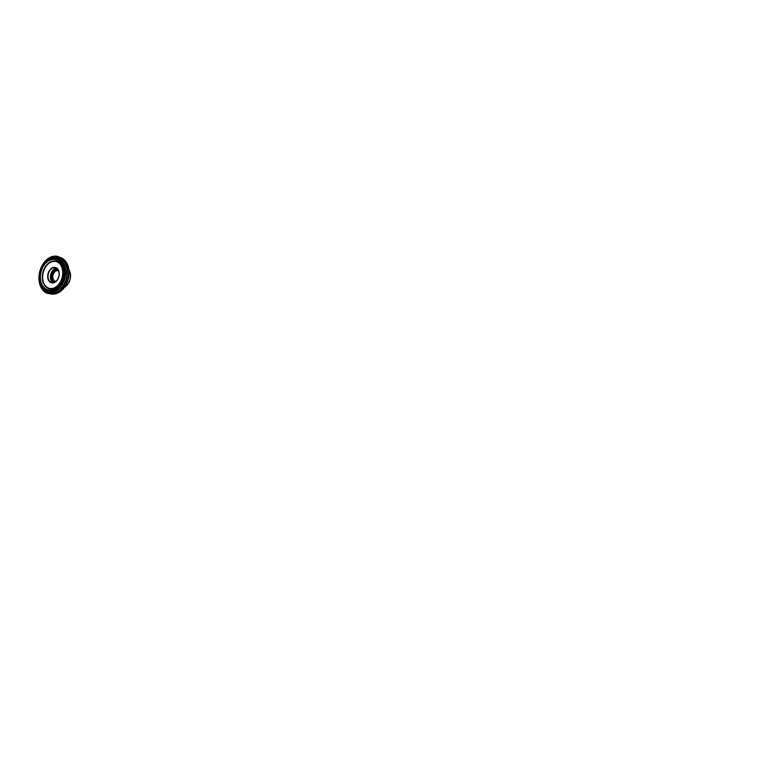 <?xml version="1.0" encoding="UTF-8"?>
<svg xmlns="http://www.w3.org/2000/svg" width="779" height="779" viewBox="0 0 779 779"><rect width="100%" height="100%" fill="white"/><g stroke="black" fill="none" stroke-linecap="round" stroke-linejoin="round"><path stroke-width="1.17" d="M50.051 282.134A7.926 5.619 104 0 1 48.804 271.637A7.926 5.619 104 0 1 56.877 268.19A7.926 5.619 104 0 1 58.123 278.687A7.926 5.619 104 0 1 50.051 282.134M56.575 268.268A7.644 5.414 -76 0 0 54.442 268.979A7.644 5.414 -76 0 0 51.414 281.073A7.644 5.414 -76 0 0 52.68 282.514A7.644 5.414 -76 0 0 52.962 282.709M58.581 270.878A5.443 3.856 -76 0 0 58.094 270.712A5.443 3.856 -76 0 0 53.264 274.296A5.443 3.856 -76 0 0 54.433 280.771A5.443 3.856 -76 0 0 55.455 281.268A5.443 3.856 -76 0 0 55.961 281.346M55.63 281.618A5.784 4.09 104 0 1 54.053 281.015A5.784 4.09 104 0 1 52.943 273.799A5.784 4.09 104 0 1 58.415 270.479M57.636 269.222A6.826 4.83 -76 0 0 52.018 274.179A6.826 4.83 -76 0 0 53.605 281.93A6.826 4.83 -76 0 0 54.355 282.368M56.74 268.375A7.78 5.511 -76 0 0 51.307 274.617A7.78 5.511 -76 0 0 53.167 282.689M54.501 256.642L58.707 256.982L62.593 259.076L58.766 259.719L58.406 260.887L58.707 259.758L61.551 258.881L62.593 259.076L64.589 261.627L66.955 267.587L66.848 277.441L64.453 284.189L62.544 287.247L57.792 291.804L55.241 293.108L50.392 293.79L45.669 291.989M68.932 269.846A10.604 7.508 104 0 1 64.618 287.13M50.099 282.037A7.819 5.541 104 0 1 51.171 268.716A7.819 5.541 104 0 1 59.126 274.734A7.819 5.541 104 0 1 50.099 282.037M58.649 262.825A13.818 9.786 -76 0 0 42.689 275.717A13.818 9.786 -76 0 0 56.76 286.36A13.818 9.786 -76 0 0 58.649 262.825M58.678 262.494A14.158 10.03 104 0 1 56.74 286.614A14.158 10.03 104 0 1 42.329 275.708A14.158 10.03 104 0 1 58.678 262.494M44.997 288.376A15.531 11.003 -76 0 0 60.82 281.628A15.531 11.003 -76 0 0 58.376 261.062A15.531 11.003 -76 0 0 42.553 267.801A15.531 11.003 -76 0 0 44.997 288.376M44.861 288.522A15.726 11.14 104 0 1 47.013 261.734A15.726 11.14 104 0 1 63.021 273.848A15.726 11.14 104 0 1 44.861 288.522M44.393 289.476A16.807 11.909 -76 0 0 63.81 273.789A16.807 11.909 -76 0 0 46.691 260.838A16.807 11.909 -76 0 0 44.393 289.476M59.944 259.144A17.878 12.659 -76 0 0 39.301 275.824A17.878 12.659 -76 0 0 57.5 289.603A17.878 12.659 -76 0 0 59.944 259.144M59 259.777A16.992 12.036 104 0 1 61.677 282.271A16.992 12.036 104 0 1 44.364 289.661A16.992 12.036 104 0 1 41.696 267.158A16.992 12.036 104 0 1 59 259.777M50.869 257.878A17.927 12.698 104 0 1 56.711 257.489A17.927 12.698 104 0 1 60.051 259.115A17.927 12.698 104 0 1 63.897 280.44A17.927 12.698 104 0 1 48.016 292.281A17.927 12.698 104 0 1 44.607 290.635A17.927 12.698 104 0 1 43.049 289.184M48.094 292.3A17.927 12.698 -76 0 0 48.162 292.31A17.927 12.698 -76 0 0 64.034 280.479A17.927 12.698 -76 0 0 60.197 259.154A17.927 12.698 -76 0 0 56.857 257.528A17.927 12.698 -76 0 0 56.779 257.508M55.105 257.236A17.975 12.737 104 0 1 64.939 278.025A17.975 12.737 104 0 1 46.477 291.755M53.547 256.817A18.862 13.36 104 0 1 58.055 256.866A18.862 13.36 104 0 1 61.609 258.579A18.862 13.36 104 0 1 65.64 281.044A18.862 13.36 104 0 1 48.911 293.469L45.026 291.502L42.008 287.87A18.813 13.331 -76 0 0 45.27 291.677A18.813 13.331 -76 0 0 64.433 283.507A18.813 13.331 -76 0 0 61.473 258.599A18.813 13.331 -76 0 0 49.35 258.55M49.632 293.615A18.862 13.36 -76 0 0 50.343 293.819L48.911 293.469A18.862 13.36 104 0 1 44.909 291.395M49.34 258.55L55.913 256.573L59.486 257.216L63.333 259.076C69.282 263.39 70.811 274.159 67.111 282.621C65.748 285.844 63.878 288.503 61.522 290.586C57.997 293.595 54.267 294.676 50.343 293.819A18.862 13.36 -76 0 0 67.072 281.404A18.862 13.36 -76 0 0 63.041 258.94A18.862 13.36 -76 0 0 59.486 257.216A18.862 13.36 -76 0 0 58.766 257.07M67.072 264.285A17.849 12.639 104 0 1 60.353 291.161M50.284 281.91A7.644 5.414 104 0 1 48.649 272.806A7.644 5.414 104 0 1 55.436 267.772A7.644 5.414 104 0 1 58.834 276.506A7.644 5.414 104 0 1 51.726 282.611A7.644 5.414 104 0 1 50.284 281.91M57.334 268.882A7.186 5.093 -76 0 0 51.813 274.461A7.186 5.093 -76 0 0 53.585 282.29A7.186 5.093 -76 0 0 53.936 282.514M51.482 281.18A7.858 5.57 104 0 1 54.549 268.921M62.593 259.076C69.282 264.909 68.864 280.05 61.882 288.142L56.565 292.612L51.19 294.034L47.003 293.225C41.404 291.064 38.044 283.186 39.125 275.036C39.748 269.641 42.173 264.295 45.61 260.761C47.422 258.891 49.398 257.567 51.541 256.788C53.77 255.989 55.991 255.911 58.191 256.573L62.593 259.076M39.301 273.926L40.722 268.697L39.301 273.926M56.857 257.528L56.711 257.489C50.216 255.609 42.319 262.26 40.06 271.423C37.382 280.761 41.209 290.859 48.016 292.281L48.162 292.31M68.922 269.758L70.529 274.13L70.207 279.34L68.046 284.092L64.569 287.198M55.436 267.772C58.834 268.404 60.285 274.393 57.987 278.668C56.585 281.55 53.897 283.205 51.726 282.611"/></g></svg>
